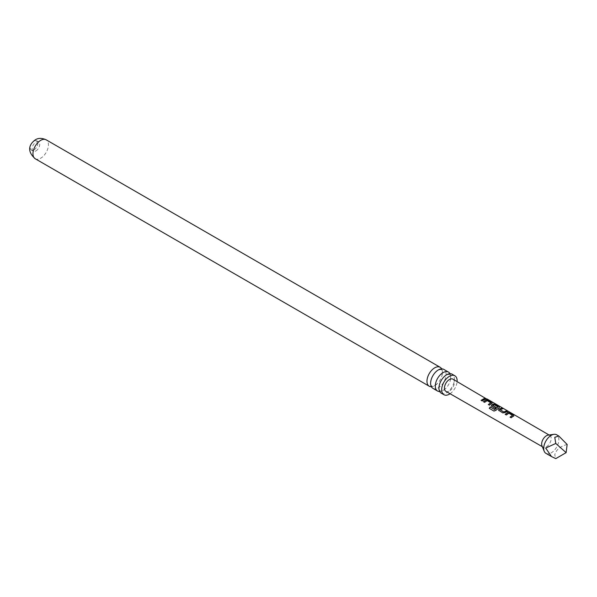 <?xml version="1.0" encoding="UTF-8"?>
<svg xmlns="http://www.w3.org/2000/svg" width="597" height="597" viewBox="0 0 597 597"><rect width="100%" height="100%" fill="white"/><g stroke="black" fill="none" stroke-linecap="round" stroke-linejoin="round"><path stroke-width="0.45" stroke-dasharray="2.98 2.24" d="M486.391 398.841L487.256 399.109M486.831 399.094L485.645 398.475M432.877 388.326A10.933 6.313 120 0 0 438.34 387.789A10.933 6.313 120 0 0 445.489 378.155A10.933 6.313 120 0 0 443.81 369.394M441.213 393.139A10.933 6.313 120 0 0 446.683 392.602A10.933 6.313 120 0 0 453.824 382.968A10.933 6.313 120 0 0 452.145 374.207M34.051 141.064A5.358 3.097 -60 0 1 36.73 140.802A5.358 3.097 -60 0 1 37.551 145.093A5.358 3.097 -60 0 1 34.051 149.817A5.358 3.097 -60 0 1 31.372 150.086A5.358 3.097 -60 0 1 30.551 145.787A5.358 3.097 -60 0 1 34.051 141.064M35.947 150.914A5.358 3.097 120 0 0 39.447 146.19A5.358 3.097 120 0 0 38.626 141.892A5.358 3.097 120 0 0 35.947 142.161A5.358 3.097 120 0 0 32.439 146.884A5.358 3.097 120 0 0 33.26 151.175A5.358 3.097 120 0 0 35.947 150.914M541.964 445.802A6.754 3.895 120 0 0 543.054 447.116A6.754 3.895 120 0 0 546.427 446.772A6.754 3.895 120 0 0 550.837 440.832A6.754 3.895 120 0 0 549.807 435.414A6.754 3.895 120 0 0 548.128 435.123M545.927 453.347A10.716 6.186 120 0 0 551.285 452.817A10.716 6.186 120 0 0 558.285 443.37A10.716 6.186 120 0 0 556.643 434.78M567.15 444.474C560.232 446.31 556.098 449.765 554.762 454.824L555.777 458.615M452.929 379.162A7.03 4.06 -60 0 1 454.004 384.796A7.03 4.06 -60 0 1 449.407 390.99A7.03 4.06 -60 0 1 445.899 391.341M441.683 368.879A10.933 6.313 -60 0 1 441.683 376.58A10.933 6.313 -60 0 1 438.034 382.893A10.933 6.313 -60 0 1 434.706 385.684A10.933 6.313 -60 0 1 431.37 386.737M450.019 373.692A10.933 6.313 -60 0 1 450.019 381.393A10.933 6.313 -60 0 1 446.377 387.707A10.933 6.313 -60 0 1 443.041 390.498A10.933 6.313 -60 0 1 439.705 391.55M450.093 393.744A10.933 6.313 120 0 0 457.108 381.587M485.764 399.102L482.264 401.102L481.1 400.326M490.764 402.96L487.167 400.796L484.645 402.482L483.473 401.699M492.055 403.363L491.973 402.699L492.025 403.55L489.503 405.303L488.339 404.527M494.055 411.117L495.838 410.37M495.92 410.467L499.264 407.744L499.219 406.9L499.293 407.557M495.883 407.512L495.003 408.49L491.756 406.505M491.809 406.639L491.361 406.012M497.883 407.087L494.301 404.744M494.279 404.93L492.853 405.654M507.249 411.549L504.935 412.855L502.95 413.094L498.995 410.706M499.055 410.833L498.599 410.214M502.629 408.878L500.211 409.923M512.487 415.557L508.883 413.393L506.368 415.072L505.196 414.296M513.771 415.952L513.689 415.296L513.748 416.139L511.233 417.893L510.069 417.116M35.23 158.75A10.933 6.313 120 0 0 40.7 158.212A10.933 6.313 120 0 0 47.842 148.571A10.933 6.313 120 0 0 46.163 139.81M435.012 372.729L438.131 370.088L441.347 369.453C441.213 370.938 443.392 367.192 441.683 376.58M431.37 379.043C429.653 388.431 431.832 384.677 431.698 386.162L434.914 385.528L438.034 382.893M443.347 377.543L446.466 374.909L449.683 374.267C449.548 375.752 451.735 372.006 450.019 381.393M439.705 383.856C437.989 393.244 440.176 389.49 440.041 390.975L443.25 390.341L446.377 387.707M38.626 141.892L36.73 140.802M543.054 447.116L542.33 446.698M549.807 435.414L549.083 434.997M33.26 151.175L31.372 150.086M487.003 399.192L486.592 398.953"/><path stroke-width="0.9" d="M542.33 446.698L445.899 391.341A7.03 4.06 -60 0 1 444.817 385.707A7.03 4.06 -60 0 1 449.407 379.505A7.03 4.06 -60 0 1 452.929 379.162L487.152 399.296M448.511 372.103L443.81 369.394A10.933 6.313 120 0 0 438.34 369.931A10.933 6.313 120 0 0 435.012 372.729A10.933 6.313 120 0 0 431.37 379.043A10.933 6.313 120 0 0 432.877 388.326L437.579 391.042A10.933 6.313 -60 0 1 435.9 382.281A10.933 6.313 -60 0 1 443.041 372.647A10.933 6.313 -60 0 1 448.511 372.103A10.933 6.313 -60 0 1 450.019 373.692M457.108 381.587A10.933 6.313 120 0 0 454.877 375.782L452.145 374.207A10.933 6.313 120 0 0 446.683 374.744A10.933 6.313 120 0 0 443.347 377.543A10.933 6.313 120 0 0 439.705 383.856A10.933 6.313 120 0 0 441.213 393.139L443.944 394.714A10.933 6.313 120 0 0 449.407 394.177A10.933 6.313 120 0 0 450.093 393.744M558.814 436.034L556.643 434.78A10.716 6.186 120 0 0 553.986 434.325L548.128 435.123A6.754 3.895 120 0 0 546.427 435.75A6.754 3.895 120 0 0 541.964 445.802L544.203 451.28A10.716 6.186 120 0 0 545.927 453.347L551.494 456.563L545.703 448.056L555.777 443.459L554.762 437.325L558.814 436.034L567.15 444.474L566.135 452.638L555.777 443.459M553.986 434.325A10.716 6.186 120 0 0 551.285 435.31A10.716 6.186 120 0 0 544.203 451.28M566.135 452.638L555.777 458.615L551.494 456.563M512.957 416.348L511.181 417.766L510.069 417.116L512.502 415.37L508.905 413.206L506.316 414.945L505.196 414.296L507.801 412.49L509.853 412.84L513.741 415.102L513.771 415.952L512.957 416.348M498.995 410.706L498.928 409.229L501.562 408.042L502.681 408.684L500.196 409.758L503.793 411.952L506.45 410.855L507.562 411.505L502.898 412.967L498.577 410.154M491.756 406.505L491.689 405.027L493.316 404.094L495.368 404.445L499.279 406.699L499.293 407.557L495.838 410.37L493.943 411.057L489.264 408.341L490.182 406.96L494.592 409.52L497.905 406.9L494.301 404.744L493.488 405.057L492.831 405.49L495.995 407.43L494.95 408.355L491.331 405.953M491.234 403.751L489.45 405.169L488.339 404.527L490.786 402.774L487.189 400.609L484.585 402.348L483.473 401.699L486.077 399.893L488.137 400.244L492.032 402.505L492.055 403.363L491.234 403.751M483.995 399.557L482.212 400.968L481.1 400.326L484.712 398.259L485.816 398.908L483.995 399.557M483.525 401.833L486.048 400.08L488.077 400.438L492.032 402.505L492.055 403.363M491.361 406.012L491.712 405.184L493.286 404.281L495.316 404.639L499.279 406.699L499.293 407.557M505.256 414.43L507.771 412.676L509.801 413.034L513.741 415.102L513.771 415.952M431.37 386.737A10.933 6.313 -60 0 1 429.236 386.229A10.933 6.313 -60 0 1 427.564 377.468A10.933 6.313 -60 0 1 434.706 367.834A10.933 6.313 -60 0 1 440.168 367.289A10.933 6.313 -60 0 1 441.683 368.879M454.877 375.782A10.933 6.313 120 0 0 449.407 376.319A10.933 6.313 120 0 0 442.265 385.953A10.933 6.313 120 0 0 443.944 394.714M439.705 391.55A10.933 6.313 -60 0 1 437.579 391.042M481.152 400.453L484.712 398.259M484.652 398.46L485.764 399.102M485.719 398.766L486.831 399.094M488.391 404.654L490.786 402.774M491.973 402.699L492.025 403.55M494.055 411.117L489.376 408.4L490.264 407.064L494.592 409.52M499.219 406.9L499.264 407.744M496.017 407.587L492.831 405.49M494.674 409.624L497.905 406.9M498.599 410.214L498.928 409.229M500.196 409.758L503.816 412.109L506.45 410.855M506.39 411.049L507.502 411.699M498.958 409.385L501.562 408.042M501.502 408.236L502.629 408.878M510.122 417.251L512.502 415.37M513.689 415.296L513.748 416.139M35.23 158.75C25.522 150.131 30.477 143.258 35.342 139.825C38.275 137.914 41.887 137.914 46.163 139.81A10.933 6.313 120 0 0 40.7 140.355A10.933 6.313 120 0 0 33.559 149.989A10.933 6.313 120 0 0 35.23 158.75L429.236 386.229M549.083 434.997L487.122 399.012M46.163 139.81L440.168 367.289"/></g></svg>
